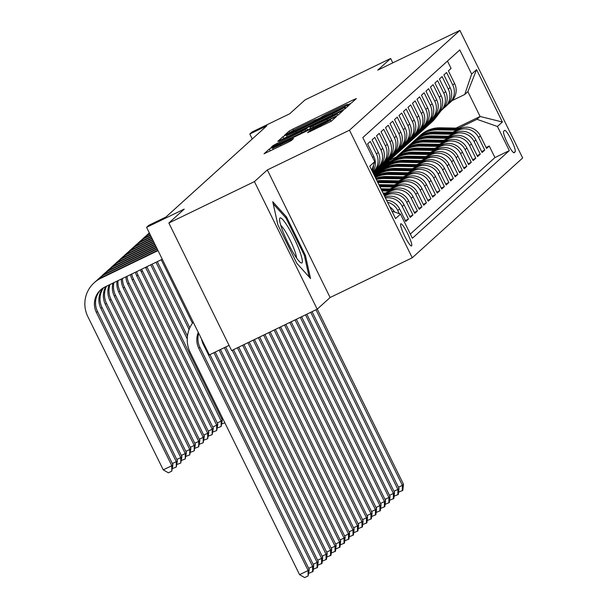<?xml version="1.0" encoding="UTF-8"?>
<svg xmlns="http://www.w3.org/2000/svg" width="608" height="608" viewBox="0 0 608 608"><rect width="100%" height="100%" fill="white"/><g stroke="black" fill="none" stroke-linecap="round" stroke-linejoin="round"><path stroke-width="0.91" d="M348.984 104.234L351.644 102.813L356.326 98.587L353.408 99.811L292.927 129.071L289.127 131.092L284.445 135.326L289.758 132.498A12.084 0.524 -26.2 0 1 301.918 126.023L306.956 123.584A12.084 0.524 -26.2 0 1 316.388 119.525A12.084 0.524 -26.2 0 1 316.297 119.662L321.001 117.382A12.084 0.524 -26.2 0 1 333.161 110.907L338.2 108.467A12.084 0.524 -26.2 0 1 347.632 104.409A12.084 0.524 -26.2 0 1 347.548 104.546L346.917 105.123L348.984 104.234M411.601 245.913A12.312 1.862 64.2 0 0 407.732 233.822A12.312 1.862 64.2 0 0 400.816 223.797A12.312 1.862 64.2 0 0 400.74 223.843A12.312 1.862 64.2 0 0 404.616 235.934A12.312 1.862 64.2 0 0 411.532 245.959A12.312 1.862 64.2 0 0 411.601 245.913M307.595 132.681L331.276 121.22L336.505 116.485L333.556 117.754L269.283 149.036L264.054 153.771L287.493 142.591L291.293 140.562L293.55 138.51L280.44 144.696A10.1 0.441 -26.2 0 1 272.559 148.094A10.1 0.441 -26.2 0 1 282.796 142.568L322.612 123.31A10.1 0.441 -26.2 0 1 330.494 119.913A10.1 0.441 -26.2 0 1 320.249 125.438L309.814 130.674L307.61 132.726M392.798 62.86L390.648 58.482L305.072 99.879L289.704 113.772L252.054 131.989L249.804 134.018L266.92 125.734L165.931 217.018L148.823 225.302L146.574 227.324L209.35 354.905L229.064 345.367M254.425 181.61L317.201 309.183L330.106 297.525L267.33 169.944L254.425 181.61L168.857 223.007L184.224 209.114L146.574 227.324M267.33 169.944L349.478 130.203L459.891 30.4L522.667 157.981L412.254 257.777L349.478 130.203M390.648 58.482L377.743 70.14L459.891 30.4M341.179 110.861L344.979 108.84L350.178 104.143L347.259 105.366L286.786 134.626L282.986 136.648L277.757 141.39L341.179 110.861M343.33 110.329L338.132 115.034L334.324 117.055L270.902 147.584L273.159 145.525L276.959 143.503L305.284 129.618L306.789 128.242L303.84 129.512L278.928 141.307L343.33 110.329M317.201 309.183L231.633 350.588L168.857 223.007M387.539 202.282A15.382 15.192 47.9 0 1 397.784 210.52L399.585 208.894L405.772 221.479L408.47 219.047L405.323 220.567M385.464 198.071A15.382 15.192 47.9 0 1 402.276 206.462L404.069 204.835L410.263 217.421L412.954 214.989L409.815 216.509M384.499 196.103L386.285 195.236A15.382 15.192 47.9 0 1 406.76 202.403L408.561 200.777L414.747 213.362L417.445 210.93L414.299 212.45M386.886 193.063L390.777 191.178A15.382 15.192 47.9 0 1 411.251 198.345L413.045 196.726L419.239 209.312L421.929 206.872L418.79 208.392M391.37 189.004L395.261 187.12A15.382 15.192 47.9 0 1 415.743 194.286L417.536 192.668L423.73 205.253L426.421 202.821L423.274 204.341M395.861 184.946L399.752 183.061A15.382 15.192 47.9 0 1 420.227 190.236L422.02 188.609L428.214 201.195L430.912 198.763L427.766 200.283M400.345 180.888L404.236 179.01A15.382 15.192 47.9 0 1 424.718 186.177L426.512 184.551L432.706 197.136L435.396 194.704L432.258 196.224M404.837 176.829L408.728 174.952A15.382 15.192 47.9 0 1 429.202 182.119L430.996 180.492L437.19 193.078L439.888 190.646L436.742 192.166M409.321 172.778L413.212 170.894A15.382 15.192 47.9 0 1 433.694 178.06L435.488 176.442L441.682 189.027L444.372 186.588L441.233 188.108M413.812 168.72L417.704 166.835A15.382 15.192 47.9 0 1 438.178 174.002L439.979 172.383L446.166 184.969L448.864 182.529L445.717 184.057M418.304 164.662L422.188 162.777A15.382 15.192 47.9 0 1 442.67 169.951L444.463 168.325L450.657 180.91L453.348 178.478L450.209 179.998M422.788 160.603L426.679 158.718A15.382 15.192 47.9 0 1 447.154 165.893L448.955 164.266L455.149 176.852L457.839 174.42L454.693 175.94M427.28 156.545L431.171 154.668A15.382 15.192 47.9 0 1 451.645 161.834L453.439 160.208L459.633 172.794L462.323 170.362L459.184 171.882M431.764 152.494L435.655 150.609A15.382 15.192 47.9 0 1 456.137 157.776L457.93 156.157L464.124 168.743L466.815 166.303L463.676 167.823M436.255 148.436L440.146 146.551A15.382 15.192 47.9 0 1 460.621 153.718L462.414 152.099L468.608 164.684L471.306 162.245L468.16 163.765M440.739 144.377L444.63 142.492A15.382 15.192 47.9 0 1 465.112 149.659L466.906 148.04L473.1 160.626L475.79 158.194L472.652 159.714M445.231 140.319L449.122 138.434A15.382 15.192 47.9 0 1 469.596 145.608L471.398 143.982L477.584 156.568L480.282 154.136L477.136 155.656M449.722 136.26L453.606 134.383A15.382 15.192 47.9 0 1 474.088 141.55L475.882 139.924L482.076 152.509L484.766 150.077L478.572 137.492A15.382 15.192 -132.1 0 0 458.098 130.325L454.206 132.202M481.627 151.597L484.766 150.077M447.458 61.066L451.083 68.438L448.385 70.87L454.579 83.456A15.382 15.192 -132.1 0 1 451.204 101.498L449.411 103.117A15.382 15.192 -132.1 0 0 452.785 85.082L446.591 72.496L443.901 74.928L450.095 87.514A15.382 15.192 -132.1 0 1 446.72 105.556L444.927 107.175A15.382 15.192 47.9 0 1 443.506 108.315M444.927 107.175A15.382 15.192 47.9 0 0 448.301 89.14L442.107 76.555L439.409 78.987L445.603 91.572A15.382 15.192 -132.1 0 1 442.229 109.607L440.435 111.234A15.382 15.192 47.9 0 1 439.014 112.366M440.435 111.234A15.382 15.192 47.9 0 0 443.81 93.199L437.616 80.613L434.925 83.045L441.119 95.631A15.382 15.192 -132.1 0 1 437.745 113.666L435.944 115.292A15.382 15.192 47.9 0 1 434.53 116.424M435.944 115.292A15.382 15.192 47.9 0 0 439.318 97.25L433.132 84.664L430.434 87.104L436.628 99.689A15.382 15.192 -132.1 0 1 433.253 117.724L431.46 119.35A15.382 15.192 47.9 0 1 430.038 120.483M431.46 119.35A15.382 15.192 47.9 0 0 434.834 101.308L428.64 88.722L425.95 91.154L432.144 103.74A15.382 15.192 -132.1 0 1 428.769 121.782L426.968 123.401A15.382 15.192 47.9 0 1 425.547 124.541M426.968 123.401A15.382 15.192 47.9 0 0 430.342 105.366L424.148 92.781L421.458 95.213L427.652 107.798A15.382 15.192 -132.1 0 1 424.278 125.841L422.484 127.46A15.382 15.192 47.9 0 1 421.063 128.6M422.484 127.46A15.382 15.192 47.9 0 0 425.858 109.425L419.664 96.839L416.974 99.271L423.16 111.857A15.382 15.192 -132.1 0 1 419.786 129.892L417.992 131.518A15.382 15.192 47.9 0 1 416.571 132.65M417.992 131.518A15.382 15.192 47.9 0 0 421.367 113.483L415.173 100.898L412.482 103.33L418.676 115.915A15.382 15.192 -132.1 0 1 415.302 133.95L413.508 135.576A15.382 15.192 47.9 0 1 412.087 136.709M413.508 135.576A15.382 15.192 47.9 0 0 416.883 117.534L410.689 104.948L407.991 107.388L414.185 119.974A15.382 15.192 -132.1 0 1 410.81 138.008L409.017 139.635A15.382 15.192 47.9 0 1 407.596 140.767M409.017 139.635A15.382 15.192 47.9 0 0 412.391 121.592L406.197 109.007L403.507 111.446L409.701 124.024A15.382 15.192 -132.1 0 1 406.326 142.067L404.533 143.686A15.382 15.192 47.9 0 1 403.112 144.826M404.533 143.686A15.382 15.192 47.9 0 0 407.9 125.651L401.713 113.065L399.015 115.497L405.209 128.083A15.382 15.192 -132.1 0 1 401.835 146.125L400.041 147.744A15.382 15.192 47.9 0 1 398.62 148.884M400.041 147.744A15.382 15.192 47.9 0 0 403.416 129.709L397.222 117.124L394.531 119.556L400.725 132.141A15.382 15.192 -132.1 0 1 397.351 150.184L395.55 151.802A15.382 15.192 47.9 0 1 394.136 152.935M395.55 151.802A15.382 15.192 47.9 0 0 398.924 133.768L392.738 121.182L390.04 123.614L396.234 136.2A15.382 15.192 -132.1 0 1 392.859 154.234L391.066 155.861A15.382 15.192 47.9 0 1 389.644 156.993M391.066 155.861A15.382 15.192 47.9 0 0 394.44 137.818L388.246 125.233L385.556 127.672L391.742 140.258A15.382 15.192 -132.1 0 1 388.375 158.293L386.574 159.919A15.382 15.192 47.9 0 1 385.153 161.052M386.574 159.919A15.382 15.192 47.9 0 0 389.948 141.877L383.754 129.291L381.064 131.731L387.258 144.316A15.382 15.192 -132.1 0 1 383.884 162.351L382.09 163.97A15.382 15.192 47.9 0 1 380.669 165.11M382.09 163.97A15.382 15.192 47.9 0 0 385.464 145.935L379.27 133.35L376.572 135.782L382.766 148.367A15.382 15.192 -132.1 0 1 379.392 166.41L377.598 168.028A15.382 15.192 47.9 0 1 376.177 169.168M377.598 168.028A15.382 15.192 47.9 0 0 380.973 149.994L374.779 137.408L372.088 139.84L378.282 152.426A15.382 15.192 -132.1 0 1 374.908 170.468L373.114 172.087A15.382 15.192 47.9 0 1 372.81 172.353M373.114 172.087A15.382 15.192 47.9 0 0 376.489 154.052L370.295 141.466L367.597 143.898L373.791 156.484A15.382 15.192 -132.1 0 1 372.643 172.003M408.561 200.777A15.382 15.192 -132.1 0 0 388.079 193.61L384.195 195.487M413.045 196.726A15.382 15.192 -132.1 0 0 392.57 189.552L385.381 193.032M417.536 192.668A15.382 15.192 -132.1 0 0 397.054 185.501L389.865 188.974M422.02 188.609A15.382 15.192 -132.1 0 0 401.546 181.442L394.356 184.916M426.512 184.551A15.382 15.192 -132.1 0 0 406.03 177.384L398.848 180.865M430.996 180.492A15.382 15.192 -132.1 0 0 410.522 173.326L403.332 176.806M435.488 176.442A15.382 15.192 -132.1 0 0 415.013 169.267L407.824 172.748M439.979 172.383A15.382 15.192 -132.1 0 0 419.497 165.216L412.308 168.69M444.463 168.325A15.382 15.192 -132.1 0 0 423.989 161.158L416.799 164.631M448.955 164.266A15.382 15.192 -132.1 0 0 428.473 157.1L421.283 160.58M453.439 160.208A15.382 15.192 -132.1 0 0 432.964 153.041L425.775 156.522M457.93 156.157A15.382 15.192 -132.1 0 0 437.448 148.983L430.266 152.464M462.414 152.099A15.382 15.192 -132.1 0 0 441.94 144.932L434.75 148.405M466.906 148.04A15.382 15.192 -132.1 0 0 446.424 140.874L439.242 144.347M377.082 174.42L374.452 175.689M375.235 176.069L374.756 176.297M471.398 143.982A15.382 15.192 -132.1 0 0 450.916 136.815L443.726 140.288M381.573 170.362L374.581 173.744M379.726 172.011L374.004 174.777M475.882 139.924A15.382 15.192 -132.1 0 0 455.407 132.757L448.218 136.238M386.057 166.303L379.065 169.685M384.218 167.952L377.393 171.251M504.64 130.431L503.652 131.328A11.924 1.801 64.2 0 0 507.406 143.04A11.924 1.801 64.2 0 0 514.102 152.752A11.924 1.801 64.2 0 0 514.17 152.707L515.158 151.81A11.924 1.801 64.2 0 0 511.404 140.098A11.924 1.801 64.2 0 0 504.701 130.393A11.924 1.801 64.2 0 0 504.64 130.431M391.879 211.09L400.49 214.107L412.368 238.245L509.314 150.617L497.443 126.479L476.961 119.312L458.698 128.151M400.49 214.107L395.557 218.576L369.763 166.159L374.703 161.698L362.824 137.56L459.777 49.932L471.648 74.07L476.588 69.608L502.375 122.018L497.443 126.479M388.702 163.894L381.877 167.2M410.309 234.065L494.942 157.571L489.258 146.019L486.56 148.451L480.373 135.865A15.382 15.192 -132.1 0 0 459.891 128.698L452.702 132.179M390.549 162.252L383.557 165.634M447.99 104.257A15.382 15.192 -132.1 0 0 449.411 103.117M474.088 141.55L480.282 154.136M469.596 145.608L475.79 158.194M465.112 149.659L471.306 162.245M460.621 153.718L466.815 166.303M456.137 157.776L462.323 170.362M451.645 161.834L457.839 174.42M447.154 165.893L453.348 178.478M442.67 169.951L448.864 182.529M438.178 174.002L444.372 186.588M433.694 178.06L439.888 190.646M429.202 182.119L435.396 194.704M424.718 186.177L430.912 198.763M420.227 190.236L426.421 202.821M415.743 194.286L421.929 206.872M411.251 198.345L417.445 210.93M406.76 202.403L412.954 214.989M402.276 206.462L408.47 219.047M397.784 210.52L399.357 213.712M393.194 159.836L386.369 163.142M476.961 119.312L480.1 116.47L467.886 91.648L464.748 94.483L471.648 74.07M389.508 160.299L396.332 157.001M456.068 128.098L480.1 116.47L502.375 122.018M452.124 100.594L464.748 94.483M330.106 297.525L412.254 257.777M249.804 134.018L252.252 138.996M385.35 164.061L392.175 160.755M486.111 147.539L489.258 146.019M494.942 157.571L509.314 150.617M380.866 168.112L387.684 164.814M376.375 172.17L383.2 168.872M374.178 175.119L378.708 172.93M404.069 204.835A15.382 15.192 -132.1 0 0 384.978 197.083M399.585 208.894A15.382 15.192 -132.1 0 0 386.536 200.237M373.586 165.004A15.382 15.192 47.9 0 1 372.24 171.19M394.615 212.055A15.382 15.192 -132.1 0 0 389.819 206.91M374.703 161.698L371.8 170.293M467.886 91.648L476.588 69.608M296.772 263.249L310.551 278.548L305.429 255.421L286.528 216.995L272.741 201.704L277.864 224.831L296.772 263.249M285.502 217.497L286.528 216.995M304.456 255.892L305.429 255.421M344.987 106.856L286.566 135.386A12.084 0.524 -26.2 0 0 286.474 135.523A12.084 0.524 -26.2 0 0 295.906 131.457L332.188 113.909A12.084 0.524 -26.2 0 0 344.348 107.434L344.987 106.856L345.663 108.224M326.937 119.328A10.1 0.441 -26.2 0 0 337.174 113.802A10.1 0.441 -26.2 0 0 329.293 117.2L315.263 123.979L309.958 127.384L326.937 119.328L327.454 120.384M461.069 128.189L440.298 127.817A29.427 29.062 -132.1 0 0 420.402 135.242L419.55 136.017A29.427 29.062 -132.1 0 0 419.284 136.26M456.828 130.18L438.056 129.846A29.427 29.062 -132.1 0 0 417.065 138.312M459.382 128.949L439.447 128.584A29.427 29.062 -132.1 0 0 419.55 136.017M418.16 137.271L419.011 136.504A29.427 29.062 47.9 0 1 438.908 129.071L458.394 129.428M315.993 309.768L402.382 485.328L403.499 484.31L317.285 309.107M403.499 484.31L402.8 490.344L398.567 492.199M398.453 487.228L402.382 485.328L402.352 490.747M439.212 112.229L433.253 120.088A29.427 29.062 47.9 0 1 428.48 125.02M441.188 110.557L435.495 118.058A29.427 29.062 47.9 0 1 431.87 122.01L431.019 122.778A29.427 29.062 -132.1 0 0 434.644 118.826L440.336 111.325M439.858 111.728L434.104 119.312A29.427 29.062 47.9 0 1 430.479 123.264L429.628 124.04M299.007 249.379A25.004 3.777 64.2 0 0 286.763 225.028A25.004 3.777 64.2 0 0 279.566 219.184A25.004 3.777 64.2 0 0 282.925 231.534A25.004 3.777 64.2 0 0 300.565 262.595A25.004 3.777 64.2 0 0 299.007 249.379M296.484 257.853A18.932 2.858 64.2 0 0 293.93 248.718A18.932 2.858 64.2 0 0 280.744 225.325M273.22 203.87L286.003 218.044L304.319 255.276L309.122 276.952M456.585 132.248L435.807 131.875A29.427 29.062 -132.1 0 0 415.918 139.3L415.059 140.068A29.427 29.062 -132.1 0 0 414.793 140.319M452.337 134.239L433.565 133.904A29.427 29.062 -132.1 0 0 412.574 142.371M454.898 133.008L434.956 132.643A29.427 29.062 -132.1 0 0 415.059 140.068M413.668 141.33L414.519 140.554A29.427 29.062 47.9 0 1 434.416 133.129L453.902 133.486M310.756 312.307L397.89 489.387L399.015 488.368L312.064 311.668M399.015 488.368L398.316 494.403L394.083 496.25M393.961 491.287L397.89 489.387L397.868 494.806M452.094 136.306L431.323 135.926A29.427 29.062 -132.1 0 0 411.426 143.359L410.575 144.126A29.427 29.062 -132.1 0 0 410.309 144.37M447.853 138.297L429.073 137.955A29.427 29.062 -132.1 0 0 408.09 146.429M450.406 137.058L430.472 136.701A29.427 29.062 -132.1 0 0 410.575 144.126M409.184 145.388L410.035 144.613A29.427 29.062 47.9 0 1 429.932 137.188L449.418 137.537M305.52 314.838L393.399 493.445L394.524 492.427L306.827 314.207M394.524 492.427L393.824 498.454L389.591 500.308M389.477 495.345L393.399 493.445L393.376 498.864M447.602 140.364L426.831 139.984A29.427 29.062 -132.1 0 0 406.934 147.417L406.083 148.185A29.427 29.062 -132.1 0 0 405.817 148.428M443.361 142.356L424.589 142.014A29.427 29.062 -132.1 0 0 403.598 150.488M445.915 141.117L425.98 140.76A29.427 29.062 -132.1 0 0 406.083 148.185M404.692 149.439L405.544 148.671A29.427 29.062 47.9 0 1 425.44 141.246L444.927 141.596M300.284 317.376L388.915 497.496L390.032 496.485L301.591 316.738M390.032 496.485L389.34 502.512L385.107 504.366M384.986 499.396L388.915 497.496L388.892 502.922M443.118 144.423L422.347 144.043A29.427 29.062 -132.1 0 0 402.45 151.468L401.599 152.243A29.427 29.062 -132.1 0 0 401.326 152.486M438.877 146.414L420.098 146.072A29.427 29.062 -132.1 0 0 399.106 154.546M441.431 145.175L421.488 144.818A29.427 29.062 -132.1 0 0 401.599 152.243M400.208 153.497L401.06 152.73A29.427 29.062 47.9 0 1 420.956 145.304L440.443 145.654M295.04 319.907L384.423 501.554L385.548 500.544L296.354 319.276M385.548 500.544L384.849 506.57L380.616 508.425M380.494 503.454L384.423 501.554L384.4 506.973M434.72 116.288L428.762 124.146A29.427 29.062 47.9 0 1 423.989 129.078M436.696 114.616L431.011 122.117A29.427 29.062 47.9 0 1 427.386 126.069L426.527 126.836A29.427 29.062 -132.1 0 0 430.152 122.884L435.845 115.383M435.366 115.786L429.613 123.371A29.427 29.062 47.9 0 1 425.995 127.323L425.136 128.098M430.236 120.346L424.278 128.197A29.427 29.062 47.9 0 1 419.505 133.137M432.212 118.666L426.52 126.175A29.427 29.062 47.9 0 1 422.894 130.127L422.043 130.895A29.427 29.062 -132.1 0 0 425.668 126.943L431.361 119.442M430.882 119.844L425.129 127.429A29.427 29.062 47.9 0 1 421.504 131.381L420.652 132.149M425.744 124.397L419.786 132.255A29.427 29.062 47.9 0 1 415.013 137.195M427.72 122.725L422.028 130.226A29.427 29.062 47.9 0 1 418.403 134.178L417.552 134.953A29.427 29.062 -132.1 0 0 421.177 131.001L426.869 123.492M426.39 123.903L420.637 131.488A29.427 29.062 47.9 0 1 417.012 135.44L416.161 136.207M421.26 128.455L415.302 136.314A29.427 29.062 47.9 0 1 410.522 141.254M423.229 126.783L417.544 134.284A29.427 29.062 47.9 0 1 413.919 138.236L413.068 139.012A29.427 29.062 -132.1 0 0 416.693 135.06L422.378 127.551M421.906 127.961L416.153 135.546A29.427 29.062 47.9 0 1 412.528 139.498L411.677 140.266M438.626 148.474L417.856 148.101A29.427 29.062 -132.1 0 0 397.959 155.526L397.108 156.302A29.427 29.062 -132.1 0 0 396.842 156.545M434.386 150.465L415.614 150.13A29.427 29.062 -132.1 0 0 394.622 158.597M436.939 149.234L417.004 148.869A29.427 29.062 -132.1 0 0 397.108 156.302M395.717 157.556L396.568 156.788A29.427 29.062 47.9 0 1 416.465 149.355L435.951 149.712M289.803 322.438L379.939 505.613L381.056 504.602L291.118 321.807M381.056 504.602L380.357 510.629L376.124 512.483M376.01 507.513L379.939 505.613L379.909 511.032M416.769 132.514L410.81 140.372A29.427 29.062 47.9 0 1 406.038 145.304M418.745 130.842L413.052 138.343A29.427 29.062 47.9 0 1 409.427 142.295L408.576 143.062A29.427 29.062 -132.1 0 0 412.201 139.11L417.894 131.609M417.415 132.012L411.662 139.597A29.427 29.062 47.9 0 1 408.036 143.549L407.185 144.324M434.142 152.532L413.372 152.16A29.427 29.062 -132.1 0 0 393.475 159.585L392.616 160.352A29.427 29.062 -132.1 0 0 392.35 160.603M429.894 154.523L411.122 154.189A29.427 29.062 -132.1 0 0 390.131 162.655M432.455 153.292L412.513 152.927A29.427 29.062 -132.1 0 0 392.616 160.352M391.225 161.614L392.084 160.839A29.427 29.062 47.9 0 1 411.973 153.414L431.467 153.771M284.567 324.976L375.448 509.671L376.572 508.653L285.874 324.338M376.572 508.653L375.873 514.687L371.64 516.542M371.518 511.571L375.448 509.671L375.425 515.09M412.277 136.572L406.319 144.43A29.427 29.062 47.9 0 1 401.546 149.363M414.253 134.9L408.568 142.401A29.427 29.062 47.9 0 1 404.943 146.353L404.092 147.121A29.427 29.062 -132.1 0 0 407.717 143.169L413.402 135.668M412.923 136.07L407.178 143.655A29.427 29.062 47.9 0 1 403.552 147.607L402.701 148.382M429.651 156.59L408.88 156.218A29.427 29.062 -132.1 0 0 388.983 163.643L388.132 164.411A29.427 29.062 -132.1 0 0 387.866 164.654M425.41 158.582L406.638 158.24A29.427 29.062 -132.1 0 0 385.647 166.714M427.964 157.343L408.029 156.986A29.427 29.062 -132.1 0 0 388.132 164.411M386.741 165.672L387.592 164.897A29.427 29.062 47.9 0 1 407.489 157.472L426.976 157.822M279.33 327.507L370.964 513.73L372.081 512.711L280.638 326.876M372.081 512.711L371.382 518.738L367.148 520.592M367.034 515.63L370.964 513.73L370.933 519.148M407.793 140.63L401.835 148.489A29.427 29.062 47.9 0 1 397.062 153.421M409.769 138.958L404.077 146.46A29.427 29.062 47.9 0 1 400.452 150.412L399.6 151.179A29.427 29.062 -132.1 0 0 403.226 147.227L408.918 139.726M408.439 140.129L402.686 147.714A29.427 29.062 47.9 0 1 399.061 151.666L398.21 152.441M161.226 259.738L192.462 323.213M425.167 160.649L404.388 160.269A29.427 29.062 -132.1 0 0 384.499 167.702L383.64 168.469A29.427 29.062 -132.1 0 0 383.374 168.712M420.918 162.64L402.146 162.298A29.427 29.062 -132.1 0 0 381.155 170.772M423.48 161.401L403.537 161.044A29.427 29.062 -132.1 0 0 383.64 168.469M382.25 169.731L383.101 168.956A29.427 29.062 47.9 0 1 402.998 161.53L422.484 161.88M274.094 330.045L366.472 517.78L367.597 516.77L275.401 329.407M367.597 516.77L366.898 522.796L362.664 524.651M362.543 519.68L366.472 517.78L366.449 523.207M403.302 144.681L397.343 152.54A29.427 29.062 47.9 0 1 392.57 157.48M405.278 143.009L399.593 150.51A29.427 29.062 47.9 0 1 395.968 154.462L395.109 155.238A29.427 29.062 -132.1 0 0 398.734 151.286L404.426 143.777M403.948 144.187L398.202 151.772A29.427 29.062 47.9 0 1 394.577 155.724L393.718 156.492M155.99 262.276L189.088 329.536M157.305 261.638L189.833 327.758M420.675 164.707L399.904 164.327A29.427 29.062 -132.1 0 0 380.008 171.752L379.156 172.528A29.427 29.062 -132.1 0 0 378.89 172.771M416.434 166.698L397.662 166.356A29.427 29.062 -132.1 0 0 376.671 174.83M418.988 165.46L399.053 165.102A29.427 29.062 -132.1 0 0 379.156 172.528M377.766 173.782L378.617 173.014A29.427 29.062 47.9 0 1 398.514 165.589L418 165.938M268.858 332.576L361.98 521.839L363.105 520.828L270.165 331.945M363.105 520.828L362.406 526.855L358.173 528.709M358.059 523.739L361.98 521.839L361.958 527.258M398.818 148.74L392.859 156.598A29.427 29.062 47.9 0 1 388.086 161.538M400.794 147.068L395.101 154.569A29.427 29.062 47.9 0 1 391.476 158.521L390.625 159.296A29.427 29.062 -132.1 0 0 394.25 155.344L399.942 147.835M399.464 148.246L393.71 155.83A29.427 29.062 47.9 0 1 390.085 159.782L389.234 160.55M150.754 264.807L187.249 338.968M152.061 264.176L187.462 336.102M224.861 422.834L221.852 423.905M146.391 235.676A28.85 28.492 47.9 0 1 149.348 232.955M148.01 234.088L149.135 233.077A28.85 28.492 47.9 0 1 149.325 232.91M221.73 418.935L222.71 418.464M395.413 168.386A29.427 29.062 -132.1 0 0 375.516 175.811L374.824 176.442A29.427 29.062 -132.1 0 1 394.562 169.153L395.413 168.386L416.191 168.758M411.943 170.757L393.171 170.415A29.427 29.062 -132.1 0 0 374.855 176.51M374.832 176.457A29.427 29.062 47.9 0 1 394.022 169.64L413.508 169.997M414.496 169.518L394.562 169.153M263.614 335.107L357.496 525.897L358.621 524.886L264.928 334.476M358.621 524.886L357.922 530.913L353.689 532.768M353.567 527.797L357.496 525.897L357.474 531.316M394.326 152.798L388.368 160.656A29.427 29.062 47.9 0 1 383.595 165.589M396.302 151.126L390.617 158.627A29.427 29.062 47.9 0 1 386.992 162.579L386.133 163.347A29.427 29.062 -132.1 0 0 389.758 159.395L395.451 151.894M394.972 152.296L389.219 159.889A29.427 29.062 47.9 0 1 385.594 163.841L384.742 164.608M146.824 266.707A19.236 18.992 -132.1 0 0 146.878 266.813L222.292 420.082L221.175 421.093L221.145 426.512L217.36 427.964M145.525 267.338A19.236 18.992 -132.1 0 0 145.753 267.832L221.175 421.093L217.246 422.993M222.292 420.082L221.145 426.512M141.907 239.734A28.85 28.492 47.9 0 1 149.788 233.86M143.526 238.146L144.651 237.135A28.85 28.492 47.9 0 1 149.629 233.533M411.7 172.816L390.929 172.444A29.427 29.062 -132.1 0 0 375.022 176.852M407.459 174.808L388.679 174.473A29.427 29.062 -132.1 0 0 375.326 177.452M410.012 173.576L390.078 173.212A29.427 29.062 -132.1 0 0 375.121 177.05M375.197 177.194A29.427 29.062 47.9 0 1 389.538 173.698L409.024 174.055M258.377 337.645L353.005 529.956L354.13 528.937L259.692 337.014M354.13 528.937L353.43 534.972L349.197 536.826M349.076 531.856L353.005 529.956L352.982 535.374M389.842 156.856L383.884 164.715A29.427 29.062 47.9 0 1 379.111 169.647M391.81 155.184L386.126 162.686A29.427 29.062 47.9 0 1 382.5 166.638L381.649 167.405A29.427 29.062 -132.1 0 0 385.274 163.453L390.959 155.952M137.416 243.793A28.85 28.492 47.9 0 1 139.034 242.204L140.159 241.186A28.85 28.492 47.9 0 1 146.779 236.732L150.351 235M139.034 242.204A28.85 28.492 47.9 0 1 145.654 237.743L150.541 235.38M390.488 156.355L384.735 163.94A29.427 29.062 47.9 0 1 381.11 167.892L380.258 168.667M141.664 269.207A19.236 18.992 -132.1 0 0 142.394 270.872L217.808 424.133L216.684 425.152L216.661 430.57L212.876 432.022M140.395 269.815A19.236 18.992 -132.1 0 0 141.269 271.882L216.684 425.152L212.754 427.052M217.808 424.133L216.661 430.57M407.208 176.875L386.437 176.502A29.427 29.062 -132.1 0 0 375.752 178.326M402.967 178.866L384.195 178.524A29.427 29.062 -132.1 0 0 376.314 179.466M405.521 177.627L385.586 177.27A29.427 29.062 -132.1 0 0 375.949 178.729M376.086 179.003A29.427 29.062 47.9 0 1 385.046 177.756L404.533 178.106M253.141 340.176L348.521 534.014L349.638 532.996L254.448 339.545M349.638 532.996L348.946 539.022L344.713 540.877M344.592 535.914L348.521 534.014L348.49 539.433M385.35 160.915L379.392 168.773A29.427 29.062 47.9 0 1 374.619 173.706M387.326 159.243L381.634 166.744A29.427 29.062 47.9 0 1 378.009 170.696L377.158 171.464A29.427 29.062 -132.1 0 0 380.783 167.512L386.475 160.01M132.924 247.851A28.85 28.492 47.9 0 1 134.55 246.263L135.668 245.244A28.85 28.492 47.9 0 1 142.287 240.791L151.103 236.527M134.55 246.263A28.85 28.492 47.9 0 1 141.17 241.802L151.286 236.907M385.996 160.413L380.243 167.998A29.427 29.062 47.9 0 1 376.618 171.95L375.767 172.725M136.64 271.632A19.236 18.992 -132.1 0 0 137.902 274.93L213.317 428.192L212.2 429.21L212.169 434.629L208.384 436.073M135.402 272.232A19.236 18.992 -132.1 0 0 136.777 275.941L212.2 429.21L208.27 431.11M213.317 428.192L212.169 434.629M380.866 164.966L374.908 172.824A29.427 29.062 47.9 0 1 373.745 174.253M382.835 163.294L377.15 170.795A29.427 29.062 47.9 0 1 373.844 174.45M128.44 251.91A28.85 28.492 47.9 0 1 130.059 250.314L131.184 249.303A28.85 28.492 47.9 0 1 137.803 244.842L151.848 238.047M130.059 250.314A28.85 28.492 47.9 0 1 136.678 245.86L152.038 238.427M381.512 164.472L375.759 172.056A29.427 29.062 47.9 0 1 373.806 174.367M373.829 174.412A29.427 29.062 -132.1 0 0 376.299 171.57L381.984 164.061M131.754 273.995A19.236 18.992 -132.1 0 0 133.41 278.981L208.833 432.25L207.708 433.268L207.685 438.687L203.9 440.131M130.553 274.58A19.236 18.992 -132.1 0 0 132.293 279.999L207.708 433.268L203.779 435.168M208.833 432.25L207.685 438.687M376.375 169.024L373.221 173.181M378.351 167.352L373.502 173.751M123.948 255.96A28.85 28.492 47.9 0 1 125.575 254.372L126.692 253.361A28.85 28.492 47.9 0 1 133.312 248.9L152.6 239.567M125.575 254.372A28.85 28.492 47.9 0 1 132.194 249.918L152.79 239.955M377.021 168.53L373.327 173.402M373.396 173.531L377.5 168.12M127.019 276.29A19.236 18.992 -132.1 0 0 128.926 283.039L204.341 436.308L203.216 437.319L203.194 442.746L199.409 444.19M125.864 276.853A19.236 18.992 -132.1 0 0 127.802 284.058L203.216 437.319L199.295 439.219M204.341 436.308L203.194 442.746M402.724 180.933L381.953 180.553A29.427 29.062 -132.1 0 0 377.013 180.888M398.476 182.924L379.704 182.582A29.427 29.062 -132.1 0 0 377.857 182.613M401.037 181.686L381.094 181.328A29.427 29.062 -132.1 0 0 377.317 181.503M377.522 181.921A29.427 29.062 47.9 0 1 380.562 181.815L400.049 182.164M247.904 342.714L344.029 538.065L345.154 537.054L249.212 342.076M345.154 537.054L344.455 543.081L340.222 544.935M340.1 539.972L344.029 538.065L344.006 543.491M398.232 184.992L378.86 184.642M393.992 186.983L379.886 186.724M396.545 185.744L379.248 185.432M379.498 185.934L395.557 186.223M242.668 345.245L339.545 542.123L340.662 541.112L243.975 344.614M340.662 541.112L339.963 547.139L335.73 548.994M335.616 544.023L339.545 542.123L339.515 547.542M393.748 189.042L380.912 188.814M389.5 191.041L381.938 190.904M392.061 189.802L381.3 189.605M381.55 190.106L391.066 190.281M237.432 347.784L335.054 546.182L336.178 545.171L238.739 347.145M336.178 545.171L335.479 551.198L331.246 553.052M331.124 548.082L335.054 546.182L335.031 551.6M373.859 171.41L372.947 172.619M119.464 260.019A28.85 28.492 47.9 0 1 121.083 258.43L122.208 257.42A28.85 28.492 47.9 0 1 128.828 252.958L153.353 241.095M121.083 258.43A28.85 28.492 47.9 0 1 127.703 253.969L153.535 241.475M122.451 278.502A19.236 18.992 -132.1 0 0 124.435 287.098L199.85 440.367L198.732 441.378L198.71 446.796L194.925 448.248M121.334 279.042A19.236 18.992 -132.1 0 0 123.318 288.116L198.732 441.378L194.803 443.278M199.85 440.367L198.71 446.796M389.257 193.101L382.964 192.987M385.016 195.092L383.998 195.077M387.57 193.861L383.359 193.785M383.602 194.286L386.582 194.34M232.188 350.314L330.57 550.24L331.687 549.222L233.502 349.684M331.687 549.222L330.988 555.256L326.754 557.11M326.64 552.14L330.57 550.24L330.539 555.659M114.973 264.077A28.85 28.492 47.9 0 1 116.599 262.489L117.716 261.47A28.85 28.492 47.9 0 1 124.336 257.017L154.098 242.615M116.599 262.489A28.85 28.492 47.9 0 1 123.219 258.028L154.288 242.995M118.066 280.622A19.236 18.992 -132.1 0 0 119.951 291.156L195.366 444.425L194.241 445.436L194.218 450.855L190.433 452.306M117.01 281.132A19.236 18.992 -132.1 0 0 118.826 292.167L194.241 445.436L190.312 447.336M195.366 444.425L194.218 450.855M224.39 347.632L326.078 554.298L327.203 553.28L225.697 347.001M327.203 553.28L326.504 559.307L322.27 561.161M322.149 556.198L326.078 554.298L326.055 559.717M110.489 268.136A28.85 28.492 47.9 0 1 112.108 266.547L113.232 265.529A28.85 28.492 47.9 0 1 119.852 261.075L154.85 244.142M112.108 266.547A28.85 28.492 47.9 0 1 118.727 262.086L155.032 244.522M113.909 282.629A19.236 18.992 -132.1 0 0 115.459 295.214L190.874 448.476L189.757 449.494L189.726 454.913L185.942 456.365M112.913 283.115A19.236 18.992 -132.1 0 0 114.342 296.225L189.757 449.494L185.828 451.394M190.874 448.476L189.726 454.913M219.146 350.162L321.586 558.357L322.711 557.338L220.461 349.532M322.711 557.338L322.012 563.365L317.779 565.22M317.665 560.257L321.586 558.357L321.564 563.776M105.997 272.194A28.85 28.492 47.9 0 1 107.616 270.606L108.741 269.587A28.85 28.492 47.9 0 1 115.36 265.126L155.595 245.662M107.616 270.606A28.85 28.492 47.9 0 1 114.236 266.144L155.785 246.042M110.04 284.506A19.236 18.992 -132.1 0 0 110.975 299.273L186.39 452.534L185.265 453.553L185.242 458.972L181.458 460.416M109.121 284.947A19.236 18.992 -132.1 0 0 109.85 300.284L185.265 453.553L181.336 455.453M186.39 452.534L185.242 458.972M213.91 352.701L317.102 562.408L318.22 561.397L215.217 352.07M318.22 561.397L317.528 567.424L313.295 569.278M313.173 564.308L317.102 562.408L317.08 567.826M101.506 276.245A28.85 28.492 47.9 0 1 103.132 274.656L104.249 273.646A28.85 28.492 47.9 0 1 110.876 269.184L156.347 247.182M103.132 274.656A28.85 28.492 47.9 0 1 109.752 270.203L156.537 247.57M106.56 286.186A19.236 18.992 -132.1 0 0 106.484 303.324L181.898 456.593L180.781 457.604L180.751 463.03L176.966 464.474M105.777 286.566A19.236 18.992 -132.1 0 0 105.359 304.342L180.781 457.604L176.852 459.504M181.898 456.593L180.751 463.03M201.575 339.104A19.236 18.992 -132.1 0 0 203.262 344.242L312.611 566.466L313.736 565.455L209.98 354.601M313.736 565.455L313.036 571.482L308.803 573.336M308.682 568.366L312.611 566.466L312.588 571.885M97.022 280.303A28.85 28.492 47.9 0 1 98.64 278.715L99.765 277.704A28.85 28.492 47.9 0 1 106.385 273.243L157.1 248.71M98.64 278.715A28.85 28.492 47.9 0 1 105.26 274.254L157.282 249.09M103.664 287.66A19.236 18.992 -132.1 0 0 101.992 307.382L177.414 460.651L176.29 461.662L176.267 467.081L172.482 468.532M103.01 288.063A19.236 18.992 -132.1 0 0 100.875 308.4L176.29 461.662L172.36 463.562M177.414 460.651L176.267 467.081M198.717 333.283A19.236 18.992 -132.1 0 0 199.895 347.282L309.244 569.506L308.127 570.524L308.096 575.943L304.676 577.6L299.569 574.666L190.22 352.435A28.85 28.492 47.9 0 1 193.238 322.164M198.276 332.394A19.236 18.992 -132.1 0 0 198.778 348.293L308.127 570.524L299.569 574.666M309.244 569.506L308.096 575.943M162.275 259.236L105.017 286.938A19.236 18.992 -132.1 0 0 96.383 312.451L171.798 465.72L163.248 469.862L87.826 316.593A28.85 28.492 47.9 0 1 94.156 282.773L95.274 281.755A28.85 28.492 47.9 0 1 101.893 277.301L157.844 250.23M94.156 282.773A28.85 28.492 47.9 0 1 100.776 278.312L158.034 250.61M101.171 289.408A19.236 18.992 -132.1 0 0 97.508 311.44L172.923 464.71L171.798 465.72L171.775 471.139L168.355 472.796L163.248 469.862M172.923 464.71L171.775 471.139M386.285 195.236L388.079 193.61M390.777 191.178L392.57 189.552M395.261 187.12L397.054 185.501M399.752 183.061L401.546 181.442M404.236 179.01L406.03 177.384M408.728 174.952L410.522 173.326M413.212 170.894L415.013 169.267M417.704 166.835L419.497 165.216M422.188 162.777L423.989 161.158M426.679 158.718L428.473 157.1M431.171 154.668L432.964 153.041M435.655 150.609L437.448 148.983M440.146 146.551L441.94 144.932M444.63 142.492L446.424 140.874M449.122 138.434L450.916 136.815M453.606 134.383L455.407 132.757M458.098 130.325L459.891 128.698M452.785 85.082L454.579 83.456M372.643 157.518L373.791 156.484M376.489 154.052L378.282 152.426M380.973 149.994L382.766 148.367M385.464 145.935L387.258 144.316M389.948 141.877L391.742 140.258M394.44 137.818L396.234 136.2M398.924 133.768L400.725 132.141M403.416 129.709L405.209 128.083M407.9 125.651L409.701 124.024M412.391 121.592L414.185 119.974M416.883 117.534L418.676 115.915M421.367 113.483L423.16 111.857M425.858 109.425L427.652 107.798M430.342 105.366L432.144 103.74M434.834 101.308L436.628 99.689M439.318 97.25L441.119 95.631M443.81 93.199L445.603 91.572M448.301 89.14L450.095 87.514M478.572 137.492L480.373 135.865M513.524 152.6L515.158 151.81M289.803 132.46L289.127 131.092M293.527 130.279L292.927 129.071M353.886 100.791L353.408 99.811M283.921 138.563L282.986 136.648M286.976 135.014L286.786 134.626M347.738 106.347L347.259 105.366M296.423 132.514L295.906 131.457M332.705 114.958L332.188 113.909M345.025 108.802L344.348 107.434M273.6 146.429L273.159 145.525M277.476 144.56L276.959 143.503M302.001 132.696L301.484 131.64M305.877 130.819L305.284 129.618M307.602 129.983L306.759 128.28M340.89 112.533L340.404 111.56M310.582 128.546L310.012 127.384M313.424 127.163L312.907 126.114M310.262 131.579L309.814 130.674M314.138 129.702L313.614 128.645M320.773 126.494L320.249 125.438M280.957 145.753L280.44 144.696M291.065 140.722L290.601 139.779M270.226 150.944L269.283 149.036M273.326 147.508L273.083 147.007M334.035 118.727L333.556 117.754M439.447 128.584L440.298 127.817M438.056 129.846L438.908 129.071M434.104 119.312L433.253 120.088M435.495 118.058L434.644 118.826M434.956 132.643L435.807 131.875M433.565 133.904L434.416 133.129M430.472 136.701L431.323 135.926M429.073 137.955L429.932 137.188M425.98 140.76L426.831 139.984M424.589 142.014L425.44 141.246M421.488 144.818L422.347 144.043M420.098 146.072L420.956 145.304M429.613 123.371L428.762 124.146M431.011 122.117L430.152 122.884M425.129 127.429L424.278 128.197M426.52 126.175L425.668 126.943M420.637 131.488L419.786 132.255M422.028 130.226L421.177 131.001M416.153 135.546L415.302 136.314M417.544 134.284L416.693 135.06M417.004 148.869L417.856 148.101M415.614 150.13L416.465 149.355M411.662 139.597L410.81 140.372M413.052 138.343L412.201 139.11M412.513 152.927L413.372 152.16M411.122 154.189L411.973 153.414M407.178 143.655L406.319 144.43M408.568 142.401L407.717 143.169M408.029 156.986L408.88 156.218M406.638 158.24L407.489 157.472M402.686 147.714L401.835 148.489M404.077 146.46L403.226 147.227M403.537 161.044L404.388 160.269M402.146 162.298L402.998 161.53M398.202 151.772L397.343 152.54M399.593 150.51L398.734 151.286M399.053 165.102L399.904 164.327M397.662 166.356L398.514 165.589M393.71 155.83L392.859 156.598M395.101 154.569L394.25 155.344M393.171 170.415L394.022 169.64M389.219 159.889L388.368 160.656M390.617 158.627L389.758 159.395M146.878 266.813L145.753 267.832M390.078 173.212L390.929 172.444M388.679 174.473L389.538 173.698M146.779 236.732L145.654 237.743M384.735 163.94L383.884 164.715M386.126 162.686L385.274 163.453M142.394 270.872L141.269 271.882M385.586 177.27L386.437 176.502M384.195 178.524L385.046 177.756M142.287 240.791L141.17 241.802M380.243 167.998L379.392 168.773M381.634 166.744L380.783 167.512M137.902 274.93L136.777 275.941M137.803 244.842L136.678 245.86M375.759 172.056L374.908 172.824M377.15 170.795L376.299 171.57M133.41 278.981L132.293 279.999M133.312 248.9L132.194 249.918M128.926 283.039L127.802 284.058M381.094 181.328L381.953 180.553M379.704 182.582L380.562 181.815M128.828 252.958L127.703 253.969M124.435 287.098L123.318 288.116M124.336 257.017L123.219 258.028M119.951 291.156L118.826 292.167M119.852 261.075L118.727 262.086M115.459 295.214L114.342 296.225M115.36 265.126L114.236 266.144M110.975 299.273L109.85 300.284M110.876 269.184L109.752 270.203M106.484 303.324L105.359 304.342M203.847 343.71L203.262 344.242M106.385 273.243L105.26 274.254M101.992 307.382L100.875 308.4M199.895 347.282L198.778 348.293M101.893 277.301L100.776 278.312M97.508 311.44L96.383 312.451M345.686 108.201L345.01 106.826M287.189 136.982L286.474 135.523M307.64 129.968L306.789 128.242M337.866 115.208L337.174 113.802M310.544 128.562L309.958 127.384M331.178 121.304L330.494 119.913M273.243 149.484L272.559 148.094"/></g></svg>
